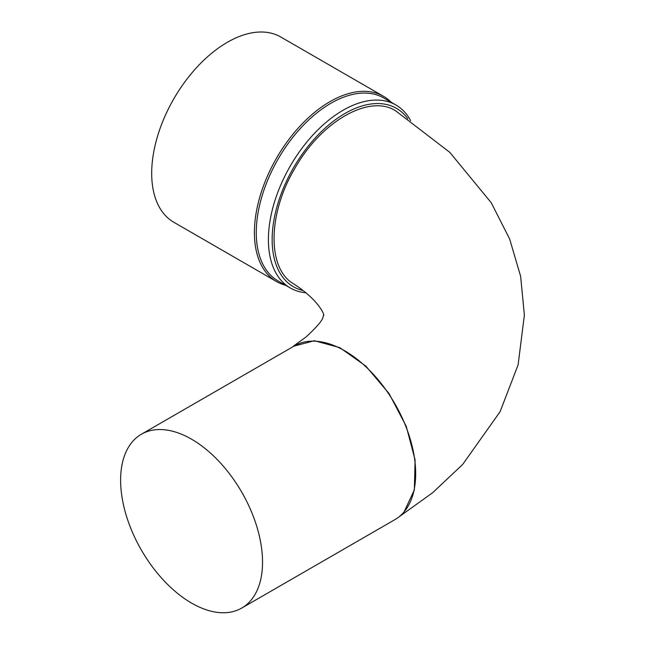 <?xml version="1.0" encoding="UTF-8"?>
<svg xmlns="http://www.w3.org/2000/svg" width="645" height="645" viewBox="0 0 645 645"><rect width="100%" height="100%" fill="white"/><g stroke="black" fill="none" stroke-linecap="round" stroke-linejoin="round"><path stroke-width="0.97" d="M398.497 517.242L432.706 492.667L462.626 464.513L500.06 411.768L518.104 364.877L524.377 315.107L520.644 276.366L509.655 239.005L491.248 202.764L449.767 152.317L396.103 111.166C370.133 93.436 321.307 121.091 294.781 168.53C267.804 213.592 267.046 268.207 293.209 283.574C322.331 302.376 324.766 317.638 323.661 314.954L323 317.098C322.468 320.436 316.816 327.055 306.061 336.948L293.209 346.333L314.397 340.729L339.746 347.615L365.812 366.054L389.04 393.539L406.261 426.345L415.106 459.99L414.364 489.837L404.141 511.832A100.354 57.937 60 0 1 394.885 519.652L241.754 608.058A100.354 57.937 60 0 1 153.397 568.181A100.354 57.937 60 0 1 124.937 454.515A100.354 57.937 60 0 1 141.4 434.238A100.354 57.937 60 0 1 218.736 461.127A100.354 57.937 60 0 1 262.539 562.118A100.354 57.937 60 0 1 241.754 608.058M141.4 434.238L294.531 345.833A100.354 57.937 60 0 1 389.427 394.933A100.354 57.937 60 0 1 404.141 511.832M303.053 290.54A102.998 59.469 -60 0 1 272.142 239.618A102.998 59.469 -60 0 1 325.846 127.468A102.998 59.469 -60 0 1 407.761 118.696M305.819 292.757A105.635 60.993 -60 0 1 290.29 287.976A105.635 60.993 -60 0 1 268.409 239.618A105.635 60.993 -60 0 1 343.108 110.239A105.635 60.993 -60 0 1 395.925 105.006A105.635 60.993 -60 0 1 410.655 120.68M285.59 285.267A106.957 61.751 -60 0 1 276.552 281.575A106.957 61.751 -60 0 1 260.161 195.862A106.957 61.751 -60 0 1 330.03 101.612A106.957 61.751 -60 0 1 383.509 96.315A106.957 61.751 -60 0 1 391.233 102.297M395.925 105.006L383.783 98A105.635 60.993 120 0 0 302.384 126.299A105.635 60.993 120 0 0 256.267 232.611A105.635 60.993 120 0 0 278.148 280.97L290.29 287.976M276.552 281.575L173.844 222.275A106.957 61.751 -60 0 1 173.844 98.766A106.957 61.751 -60 0 1 280.801 37.015L383.509 96.315"/></g></svg>
